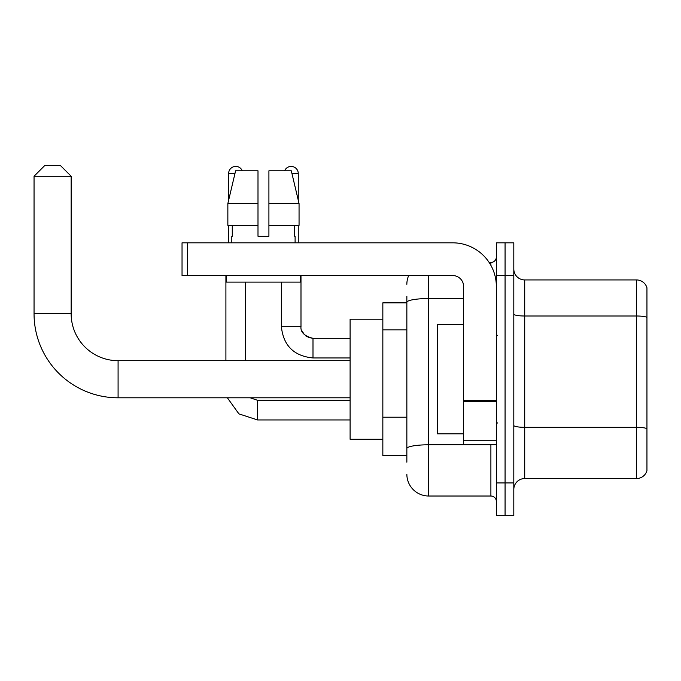 <?xml version="1.0" encoding="UTF-8"?>
<svg xmlns="http://www.w3.org/2000/svg" width="681" height="681" viewBox="0 0 681 681"><rect width="100%" height="100%" fill="white"/><g stroke="black" fill="none" stroke-linecap="round" stroke-linejoin="round"><path stroke-width="1.02" d="M406.855 462.186L406.855 302.33L406.855 302.849L382.841 302.849L382.841 455.64L406.855 455.64M496.347 482.923L496.347 515.662L505.072 515.662L505.072 482.923L505.072 515.662L513.806 515.662L513.806 482.923L505.072 482.923L505.072 275.567L505.072 482.923L496.347 482.923L496.347 275.567L505.072 275.567L505.072 242.828L505.072 275.567L513.806 275.567L513.806 482.923M513.806 275.567L513.806 242.828L496.347 242.828L496.347 275.567M428.681 275.567L428.681 496.015L490.89 496.015L490.89 444.727M489.145 262.466L490.89 262.466A5.457 5.457 0 0 0 496.347 257.009M406.855 452.363L406.855 448.575A21.826 3.788 180 0 1 428.681 444.787L490.89 444.787A5.457 0.945 0 0 0 492.78 444.727M463.608 298.542L428.681 298.542A21.826 3.788 180 0 0 406.855 302.33L406.855 296.303M496.347 501.471A5.457 5.457 0 0 0 490.89 496.015M406.855 284.292A21.826 21.826 0 0 1 408.677 275.567M428.681 496.015A21.826 21.826 0 0 1 406.855 474.189M513.806 489.469A10.913 10.913 0 0 1 524.719 478.556L636.471 478.556L636.471 279.934L524.719 279.934A10.913 10.913 0 0 1 513.806 269.021A10.913 10.913 0 0 0 524.719 279.934L524.719 478.556M646.95 287.791A10.913 10.913 0 0 0 636.471 279.934A10.913 10.913 0 0 1 646.95 287.791L646.95 470.699A10.913 10.913 0 0 1 636.471 478.556M646.95 317.516L646.95 428.69A10.913 1.898 180 0 0 636.471 427.319L524.719 427.319A10.913 1.898 -0 0 1 513.806 425.429M268.91 236.273L257.997 236.273L268.91 236.273L257.997 236.273L268.91 236.273L268.91 170.795L291.298 170.795L299.053 203.534L299.053 225.36L268.91 225.36M284.624 170.795A7.091 7.091 0 0 1 298.261 173.527L298.261 200.214L299.053 203.534L268.91 203.534M257.997 203.534L257.997 225.36L257.997 203.534L257.997 225.36L227.854 225.36L227.854 203.534L235.609 170.795L257.997 170.795L257.997 203.534L227.854 203.534L228.637 200.214L228.637 173.527L234.954 173.527M350.102 397.798L118.085 397.798A84.035 84.035 0 0 1 34.05 313.762L34.05 176.251L44.963 165.338L60.243 165.338L71.156 176.251L34.05 176.251M118.085 397.798L118.085 360.692A46.929 46.929 0 0 1 71.156 313.762L71.156 176.251M382.841 319.219L350.102 319.219L350.102 439.271L382.841 439.271M228.637 173.527A7.091 7.091 0 0 1 242.283 170.795M245.552 360.692L245.552 282.113M225.905 360.692L225.905 275.567M228.637 225.36L228.637 242.828M298.261 225.36L298.261 242.828M496.347 444.727L463.608 444.727L463.608 400.59L496.347 400.59M496.347 286.48A43.652 43.652 0 0 0 452.686 242.828L187.496 242.828L187.496 275.567L452.686 275.567A10.913 10.913 0 0 1 463.608 286.48L463.608 400.59M187.496 275.567L182.04 275.567L182.04 242.828L187.496 242.828M231.804 236.273L232.272 236.273L231.804 236.273L231.804 242.828M295.103 236.273L294.626 236.273L295.103 236.273L295.103 242.828M294.626 225.36L294.626 236.273M257.997 225.36L257.997 236.273M232.272 236.273L232.272 225.36M226.347 275.567L226.347 282.113L300.559 282.113L300.559 275.567M299.053 203.534L291.298 170.795M235.609 170.795L227.854 203.534M463.608 324.675L437.415 324.675L437.415 433.814L463.608 433.814M406.855 329.902L382.841 329.902M406.855 417.215L382.841 417.215M490.89 265.343L490.89 262.466M646.95 317.372A10.913 1.898 180 0 0 636.471 316.001L524.719 316.001A10.913 1.898 0 0 1 513.806 314.111M34.05 313.762L71.156 313.762M257.554 400.326L257.554 419.947L238.903 413.869L227.369 397.798L238.903 413.869L257.554 419.947L238.903 413.869L227.369 397.798L238.903 413.869L257.554 419.947L238.903 413.869L227.369 397.798L238.903 413.869L257.554 419.947L238.903 413.869L227.369 397.798L238.903 413.869L257.554 419.947L238.903 413.869L227.369 397.798L238.903 413.869L257.554 419.947L238.903 413.869L227.369 397.798M301.002 326.71L300.993 326.31C300.33 332.132 304.33 336.133 312.996 338.321C304.33 336.133 300.33 332.132 300.993 326.31C300.33 332.132 304.33 336.133 312.996 338.321C304.33 336.133 300.33 332.132 300.993 326.31C300.33 332.132 304.33 336.133 312.996 338.321C304.33 336.133 300.33 332.132 300.993 326.31C300.33 332.132 304.33 336.133 312.996 338.321C304.33 336.133 300.33 332.132 300.993 326.31C300.33 332.132 304.33 336.133 312.996 338.321L312.996 357.959C293.8 356.061 283.245 345.514 281.347 326.31L300.976 326.31M291.945 173.527L298.261 173.527M496.347 401.543L463.608 401.543M463.608 440.215L496.347 440.215M350.102 360.692L118.085 360.692M250.208 397.798L257.554 400.309L250.208 397.798L257.554 400.309L250.208 397.798L257.554 400.309L250.208 397.798L257.554 400.309L250.208 397.798L257.554 400.309L250.208 397.798L257.554 400.309L350.102 400.309M350.102 419.947L257.554 419.947M281.347 326.31C283.245 345.514 293.8 356.061 312.996 357.959C293.8 356.061 283.245 345.514 281.347 326.31C283.245 345.514 293.8 356.061 312.996 357.959C293.8 356.061 283.245 345.514 281.347 326.31C283.245 345.514 293.8 356.061 312.996 357.959C293.8 356.061 283.245 345.514 281.347 326.31C283.245 345.514 293.8 356.061 312.996 357.959C293.8 356.061 283.245 345.514 281.347 326.31C283.245 345.514 293.8 356.061 312.996 357.959C293.8 356.061 283.245 345.514 281.347 326.31L281.347 282.113M301.802 330.634L304.526 334.814M305.394 335.605L307.301 336.874M308.672 337.512L312.996 338.321C304.33 336.133 300.33 332.132 300.993 326.31L300.993 275.567M350.102 357.959L312.996 357.959M350.102 338.321L312.996 338.321M497.436 335.588L496.347 334.499M497.436 422.892L496.347 423.991"/></g></svg>
